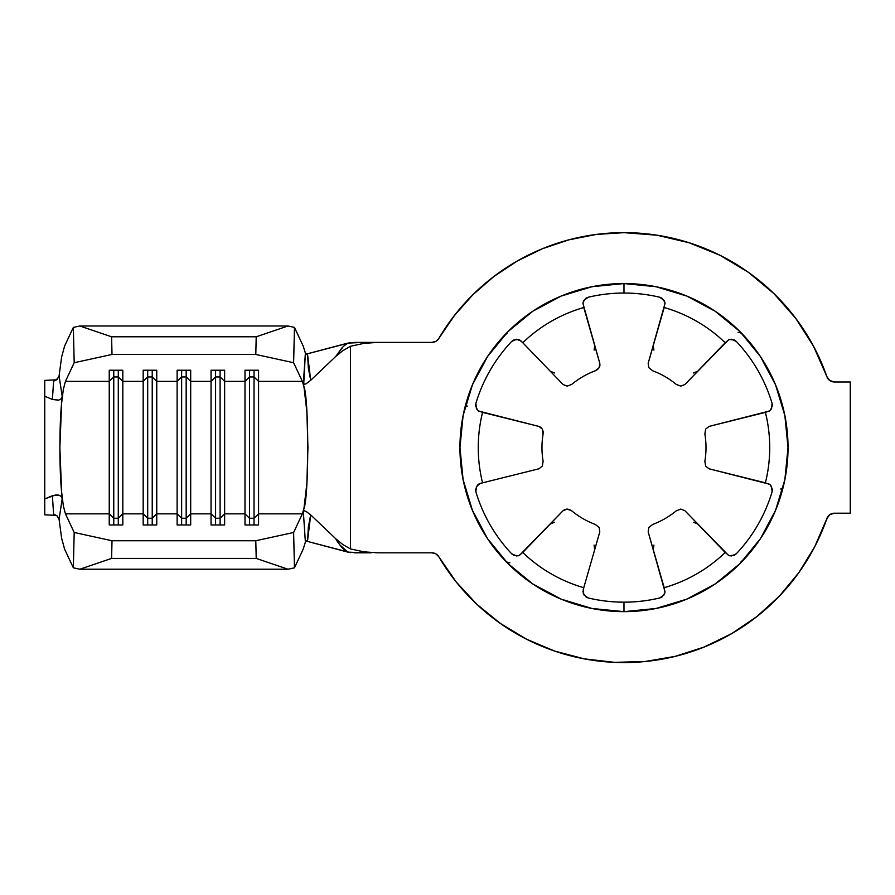 <?xml version="1.0" encoding="UTF-8"?>
<svg xmlns="http://www.w3.org/2000/svg" width="895" height="895" viewBox="0 0 895 895"><rect width="100%" height="100%" fill="white"/><g stroke="black" fill="none" stroke-linecap="round" stroke-linejoin="round"><path stroke-width="1.34" d="M785.497 418.905L788.025 447.601L784.87 479.608L775.54 510.385L760.381 538.745L739.986 563.604L715.127 583.999L686.767 599.158L655.99 608.488L623.983 611.643L623.983 602.167A154.555 154.555 0 0 1 588.205 597.961L583.887 594.862L583.148 589.894L599.795 531.887L599.147 527.524L595.343 524.459A82.016 82.016 0 0 1 571.748 510.844A82.016 82.016 0 0 0 595.343 524.459L599.147 527.524L599.795 531.887L583.786 587.691A145.74 145.74 0 0 1 522.769 552.461L519.089 555.504L516.516 555.952L511.66 553.77A154.555 154.555 0 0 1 475.883 491.803L476.42 486.511L480.335 483.389L538.902 468.801L542.348 466.049L543.108 461.216A82.016 82.016 0 0 1 543.108 433.986A82.016 82.016 0 0 0 543.108 461.216L542.348 466.049L538.902 468.801L482.573 482.83A145.74 145.74 0 0 1 482.573 412.382L478.098 410.715L476.42 408.702L475.883 403.41A154.555 154.555 0 0 1 511.66 341.442L516.505 339.25L521.17 341.084L563.089 384.514L567.195 386.125L571.748 384.369A82.016 82.016 0 0 1 595.343 370.754A82.016 82.016 0 0 0 571.748 384.369L567.195 386.125L563.089 384.514L522.769 342.74A145.74 145.74 0 0 1 583.786 307.522L582.992 302.812L583.887 300.351L588.205 297.241A154.555 154.555 0 0 1 659.76 297.241L664.079 300.351L664.985 302.801L664.191 307.522A145.74 145.74 0 0 1 725.196 342.74L728.888 339.697L731.461 339.25L736.316 341.442A154.555 154.555 0 0 1 772.094 403.41L771.557 408.702L769.879 410.704L765.404 412.382A145.74 145.74 0 0 1 765.404 482.83L769.879 484.497L771.557 486.5L772.094 491.803A154.555 154.555 0 0 1 736.316 553.77L731.461 555.952L728.888 555.504L725.196 552.461A145.74 145.74 0 0 1 664.191 587.691L664.985 592.4L664.079 594.851L659.76 597.961A154.555 154.555 0 0 1 623.983 602.167L623.983 611.643A164.042 164.042 0 0 0 788.025 447.601A164.042 164.042 0 0 0 623.983 283.558L623.983 293.045A154.555 154.555 0 0 1 659.76 297.241L661.785 298.08L664.84 302.096M454.47 315.443L438.785 338.489A214.945 214.945 0 0 1 826.902 376.683L813.589 346.331L795.767 318.396L773.862 293.526L748.399 272.315L719.983 255.276L689.284 242.813L657.031 235.206L623.983 232.655L596.159 234.456L568.806 239.86L542.381 248.743L517.332 260.982L494.074 276.354L472.996 294.612L454.47 315.443L438.785 338.489L435.899 341.353L431.961 342.393L371.123 342.393M464.147 410.693L466.664 401.128L466.384 403.869M466.384 491.333L466.664 494.074L464.147 484.508M543.12 431.457L543.108 433.986L542.348 429.164L543.12 431.457M540.882 427.396L542.348 429.164L538.902 426.412L540.882 427.396M478.523 411.029L538.902 426.412L482.573 412.382A145.74 145.74 0 0 0 482.573 482.83L478.523 484.184M506.794 562.384L505.082 560.617L507.308 562.228M583.059 605.96L562.015 599.493M569.578 509.557L571.748 510.844L567.195 509.076L569.578 509.557M564.935 509.468L567.195 509.076L563.089 510.687L564.935 509.468M519.57 555.292L563.089 510.687L522.769 552.461A145.74 145.74 0 0 0 583.786 587.691L582.936 591.875M653.227 549.508L653.909 545.122M685.962 599.493L664.918 605.96M740.657 562.228L748.164 554.788M728.407 555.292L684.876 510.687L680.782 509.076L676.217 510.844A82.016 82.016 0 0 1 652.634 524.459A82.016 82.016 0 0 0 676.217 510.844L680.782 509.076L684.876 510.687L725.196 552.461A145.74 145.74 0 0 1 664.191 587.691L648.17 531.887L648.83 527.524L652.634 524.459L648.83 527.524L648.17 531.887L665.041 591.863M781.603 492.44L781.592 491.333M781.592 403.88L779.153 394.371M769.454 411.018L709.064 426.412L705.629 429.152L704.868 433.986A82.016 82.016 0 0 1 704.868 461.216A82.016 82.016 0 0 0 704.868 433.986L705.629 429.152L709.064 426.412L765.404 412.382A145.74 145.74 0 0 1 765.404 482.83L709.064 468.801L705.618 466.049L704.868 461.216L705.618 466.049L709.064 468.801L769.454 484.184M741.183 332.817L742.895 334.596L740.657 332.985M664.918 289.253L685.962 295.719M665.041 303.338L648.17 363.325L648.83 367.677L652.634 370.754A82.016 82.016 0 0 1 676.217 384.369A82.016 82.016 0 0 0 652.634 370.754L648.83 367.677L648.17 363.325L664.191 307.522A145.74 145.74 0 0 1 725.196 342.74L684.876 384.514L680.782 386.125L676.217 384.369L680.782 386.125L684.876 384.514L695.012 374.02M562.015 295.719L583.059 289.253M507.32 332.985L499.802 340.413M597.536 369.501L595.343 370.754L599.147 367.677L597.536 369.501M599.93 365.529L599.147 367.677L599.795 363.325L599.93 365.529M582.936 303.338L599.795 363.325L583.786 307.522A145.74 145.74 0 0 0 522.769 342.74L519.57 339.921M798.888 572.565L814.819 546.543L826.902 518.529A214.945 214.945 0 0 1 438.785 556.712L456.103 581.84L476.8 604.259L500.462 623.513L526.607 639.231L554.721 651.09L584.234 658.843L614.541 662.345L645.038 661.517L675.11 656.382L704.152 647.04L731.584 633.682L756.846 616.577L779.433 596.07L798.888 572.565L814.819 546.543L828.043 516.381L829.788 514.681L834.375 513.215L850.25 513.215L850.25 381.986L834.375 381.986L829.788 380.532L826.902 376.683L813.589 346.331M690.09 297.476L711.76 309.021M718.886 313.798L725.498 318.743M725.543 318.777L736.563 328.286M741.631 333.522L748.164 340.413M763.67 361.58L769.991 372.812M781.335 401.228L783.819 410.693M462.48 476.308L459.94 447.601L463.095 415.604L472.437 384.828L487.596 356.467L507.991 331.609L532.849 311.214L561.21 296.055L591.987 286.713L623.983 283.558L655.99 286.713L686.767 296.055L715.127 311.214L739.986 331.609L760.381 356.467L775.54 384.828L784.87 415.604L788.025 447.601L785.497 476.308M783.819 484.508L781.335 493.973M781.29 494.141L779.153 500.831M769.991 522.4L763.67 533.621M742.828 560.684L741.183 562.384M736.563 566.915L718.886 581.403M711.76 586.191L690.09 597.737M662.345 607.101L659.57 607.739M588.407 607.739L585.576 607.078M557.887 597.737L536.217 586.191M529.079 581.403L522.479 576.469M522.445 576.447L511.403 566.915M505.048 560.572L499.802 554.788M484.307 533.621L477.986 522.4M468.823 500.831L466.664 494.074M583.137 302.096L586.046 298.158L588.205 297.241A154.555 154.555 0 0 1 623.983 293.045L623.983 283.558A164.042 164.042 0 0 0 459.94 447.601A164.042 164.042 0 0 0 623.983 611.643L591.987 608.488L561.21 599.158L532.849 583.999L507.991 563.604L487.596 538.745L472.437 510.385L463.095 479.608L459.94 447.601L462.48 418.894M466.373 402.761L468.823 394.371M477.986 372.812L484.307 361.58M505.138 334.54L506.794 332.817M511.403 328.286L529.079 313.798M536.217 309.021L557.887 297.476M44.75 447.645L44.75 380.386L56.497 379.827L44.75 380.386L44.75 396.25L52.391 399.461L44.75 396.25L44.75 447.645L44.75 419.408M53.006 390.634L53.599 381.136L55.971 380.174L58.869 376.84M56.497 515.375L44.75 514.826L56.497 515.375M44.75 514.703L44.75 497.374M44.75 475.793L44.75 447.746M44.75 397.883L44.75 380.509M52.391 495.74L58.79 495.103L61.117 496.356L62.214 498.683L61.598 491.87C59.338 470.132 59.338 425.08 61.598 403.332L62.214 396.53L61.128 398.846L58.79 400.11L52.391 399.461L53.599 381.136L57.403 379.088L59.081 375.866L61.61 357.038L64.608 346.041L73.356 327.402L74.184 362.732L65.447 381.371L63.332 389.403L61.598 403.332L62.214 396.53L59.081 375.866L61.61 357.038L64.608 346.041L73.356 327.402L79.823 325.993L111.595 336.788L112.009 354.454L74.184 362.732L65.447 381.371L109.235 381.371L109.235 513.842L65.447 513.842L74.184 532.48L73.356 567.81L64.608 549.161L61.61 538.163L59.081 519.346L62.214 498.683L61.598 491.87L63.332 505.809L65.447 513.842L74.184 532.48L112.009 540.748L255.791 540.748L293.627 532.48L302.365 513.842L258.565 513.842L258.565 524.973L244.995 524.973L244.995 513.842L224.634 513.842L224.634 524.973L211.052 524.973L211.052 513.842L190.691 513.842L190.691 524.973L177.12 524.973L177.12 513.842L156.748 513.842L156.748 524.973L143.178 524.973L143.178 513.842L122.816 513.842L122.816 524.973L109.235 524.973L109.235 513.842L65.447 513.842L63.332 505.809L61.598 491.87L59.875 447.601L61.598 403.332L63.332 389.403L65.447 381.371L109.235 381.371L109.235 370.228L122.816 370.228L122.816 381.371L143.178 381.371L143.178 513.842L122.816 513.842L122.816 381.371L143.178 381.371L143.178 370.228L156.748 370.228L156.748 381.371L177.12 381.371L177.12 513.842L156.748 513.842L156.748 381.371L177.12 381.371L177.12 370.228L190.691 370.228L190.691 381.371L211.052 381.371L211.052 513.842L190.691 513.842L190.691 381.371L211.052 381.371L211.052 370.228L224.634 370.228L224.634 381.371L244.995 381.371L244.995 513.842L224.634 513.842L224.634 381.371L244.995 381.371L244.995 370.228L258.565 370.228L258.565 381.371L302.365 381.371L303.964 386.729L306.862 411.767L307.936 447.601L306.862 483.445L303.964 508.472L302.365 513.842L258.565 513.842L258.565 381.371L302.365 381.371L293.627 362.732L255.791 354.454L112.009 354.454L255.791 354.454L256.216 336.788L111.595 336.788L256.216 336.788L287.989 325.993L79.823 325.993L287.989 325.993L294.455 327.402L303.192 346.041L305.385 353.089L307.656 355.225L308.327 367.99L310.699 380.308L306.202 383.709L304.378 384.38L303.327 383.754L303.964 386.729C308.999 399.405 308.999 495.808 303.964 508.472L303.327 511.448L304.378 510.821L306.202 511.504L310.699 514.894L335.703 538.712L342.774 544.518L350.504 548.937L363.952 551.846L377.69 552.819L431.961 552.819L435.899 553.86L438.785 556.712A7.921 7.921 0 0 0 431.961 552.819L377.69 552.819L363.952 551.846L350.504 548.937L350.504 346.264L350.504 548.937L342.774 544.518L335.703 538.712L310.699 514.894L308.327 527.222L307.656 539.987L305.385 542.124L303.192 549.161L294.455 567.81L293.627 532.48L302.365 513.842L303.964 508.472L303.327 511.448L305.385 542.124L303.192 549.161L294.455 567.81L287.989 569.22L79.823 569.22L73.356 567.81L64.608 549.161L61.61 538.163L59.081 519.346L56.956 515.721L53.599 514.077L52.391 495.74L44.75 498.951L55.725 494.89L58.779 495.103L61.117 496.356L62.214 498.683L59.081 519.346L57.414 516.124L53.599 514.077L52.391 495.74M44.75 473.701L44.75 514.826L44.75 473.701M363.482 342.393L347.808 343.109L306.045 354.163L350.504 342.572M350.504 552.64L306.045 541.039L347.808 552.103L363.482 552.819M371.123 552.819L354.252 552.819M435.899 341.353L431.961 342.393L377.69 342.393L363.952 343.356L377.69 342.393L354.252 342.393M731.584 633.682L756.846 616.577L779.433 596.07M831.97 513.596L834.375 513.215A7.921 7.921 0 0 0 826.902 518.529L829.788 514.681M834.375 513.215L850.25 513.215L850.25 381.986L834.375 381.986A7.921 7.921 0 0 1 826.902 376.683L829.788 380.532M795.767 318.396L773.862 293.526M719.983 255.276L689.284 242.813L657.031 235.206M542.381 248.743L517.332 260.982M494.074 276.354L472.996 294.612M345.884 344.284L347.808 343.109L343.423 346.32L335.703 356.49L342.774 350.683L350.504 346.264L342.774 350.683L335.703 356.49L310.699 380.308L335.703 356.49L342.371 347.338M347.808 552.103L339.776 544.865L335.703 538.712C336.8 541.441 343.266 549.228 343.423 548.892L347.808 552.103M79.823 569.22L287.989 569.22L256.216 558.413L111.595 558.413L79.823 569.22L111.595 558.413L256.216 558.413L255.791 540.748L112.009 540.748L111.595 558.413L112.009 540.748L74.184 532.48L73.356 567.81L79.823 569.22M303.192 346.041L305.385 353.089L303.327 383.754L303.964 386.729L302.365 381.371L293.627 362.732L294.455 327.402L303.192 346.041M181.64 518.25L177.12 513.842L177.12 524.973L190.691 524.973L190.691 513.842L186.171 518.25L181.64 518.25L181.64 524.973L181.64 518.25L177.12 513.842L177.12 381.371L181.64 376.952L181.64 518.25L181.64 376.952L186.171 376.952L186.171 524.973L186.171 518.25L181.64 518.25M186.171 376.952L190.691 381.371L190.691 513.842L186.171 518.25L186.171 376.952L181.64 376.952L177.12 381.371L177.12 370.228L190.691 370.228L190.691 381.371L186.171 376.952L186.171 370.228L186.171 376.952M181.64 370.228L181.64 376.952L181.64 370.228M147.697 518.25L143.178 513.842L143.178 524.973L156.748 524.973L156.748 513.842L152.228 518.25L147.697 518.25L147.697 524.973L147.697 518.25L143.178 513.842L143.178 381.371L147.697 376.952L147.697 518.25L147.697 376.952L152.228 376.952L152.228 524.973L152.228 518.25L147.697 518.25M152.228 376.952L156.748 381.371L156.748 513.842L152.228 518.25L152.228 376.952L147.697 376.952L143.178 381.371L143.178 370.228L156.748 370.228L156.748 381.371L152.228 376.952L152.228 370.228L152.228 376.952M147.697 370.228L147.697 376.952L147.697 370.228M113.766 518.25L109.235 513.842L109.235 524.973L122.816 524.973L122.816 513.842L118.285 518.25L113.766 518.25L113.766 524.973L113.766 518.25L109.235 513.842L109.235 381.371L113.766 376.952L113.766 518.25L113.766 376.952L118.285 376.952L118.285 524.973L118.285 518.25L113.766 518.25M118.285 376.952L122.816 381.371L122.816 513.842L118.285 518.25L118.285 376.952L113.766 376.952L109.235 381.371L109.235 370.228L122.816 370.228L122.816 381.371L118.285 376.952L118.285 370.228L118.285 376.952M113.766 370.228L113.766 376.952L113.766 370.228M215.583 518.25L211.052 513.842L211.052 524.973L224.634 524.973L224.634 513.842L220.103 518.25L215.583 518.25L215.583 524.973L215.583 518.25L211.052 513.842L211.052 381.371L215.583 376.952L215.583 518.25L215.583 376.952L220.103 376.952L220.103 524.973L220.103 518.25L215.583 518.25M220.103 376.952L224.634 381.371L224.634 513.842L220.103 518.25L220.103 376.952L215.583 376.952L211.052 381.371L211.052 370.228L224.634 370.228L224.634 381.371L220.103 376.952L220.103 370.228L220.103 376.952M215.583 370.228L215.583 376.952L215.583 370.228M249.515 518.25L244.995 513.842L244.995 524.973L258.565 524.973L258.565 513.842L254.046 518.25L249.515 518.25L249.515 524.973L249.515 518.25L244.995 513.842L244.995 381.371L249.515 376.952L249.515 518.25L249.515 376.952L254.046 376.952L254.046 524.973L254.046 518.25L249.515 518.25M254.046 376.952L258.565 381.371L258.565 513.842L254.046 518.25L254.046 376.952L249.515 376.952L244.995 381.371L244.995 370.228L258.565 370.228L258.565 381.371L254.046 376.952L254.046 370.228L254.046 376.952M249.515 370.228L249.515 376.952L249.515 370.228M307.656 355.225L310.699 380.308L306.202 383.709L303.707 384.302L305.385 353.089L307.656 355.225M310.699 514.894L307.656 539.987L305.385 542.124L303.327 511.448L304.378 510.821L306.202 511.504L310.699 514.894M59.081 375.866L62.214 396.53L61.654 398.197M58.522 400.177L52.391 399.461M74.184 362.732L112.009 354.454L111.595 336.788L79.823 325.993L73.356 327.402L74.184 362.732M287.989 325.993L256.216 336.788L255.791 354.454L293.627 362.732L294.455 327.402L287.989 325.993M293.627 532.48L255.791 540.748L256.216 558.413L287.989 569.22L294.455 567.81L293.627 532.48M438.785 338.489A7.921 7.921 0 0 1 431.961 342.393M350.504 346.264L363.952 343.356M729.537 339.485L734.437 340.022L736.316 341.442A154.555 154.555 0 0 1 772.094 403.41L772.385 405.58L770.416 410.234M770.405 484.967L772.374 489.464L772.094 491.803A154.555 154.555 0 0 1 736.316 553.77L734.582 555.101L729.548 555.728M664.84 593.116L661.931 597.043L659.76 597.961A154.555 154.555 0 0 1 588.205 597.961L586.18 597.133L583.137 593.116M518.429 555.728L513.54 555.18L511.66 553.77A154.555 154.555 0 0 1 475.883 491.803L475.592 489.632L477.561 484.967M477.561 410.246L475.592 405.737L475.883 403.41A154.555 154.555 0 0 1 511.66 341.442L513.394 340.1L518.429 339.485M728.396 339.921L684.876 384.514M466.519 404.797L467.1 406.419M505.082 560.617L506.346 561.68M508.181 562.563L509.881 562.877M781.447 490.415L780.876 488.793M739.785 332.638L738.095 332.336M554.497 522.277L550.358 523.888M550.358 371.324L554.497 372.935M594.067 350.09L594.739 345.705M653.227 345.705L653.909 350.09M693.48 372.935L697.619 371.324M697.619 523.888L693.48 522.277M594.739 549.508L594.067 545.122"/></g></svg>
